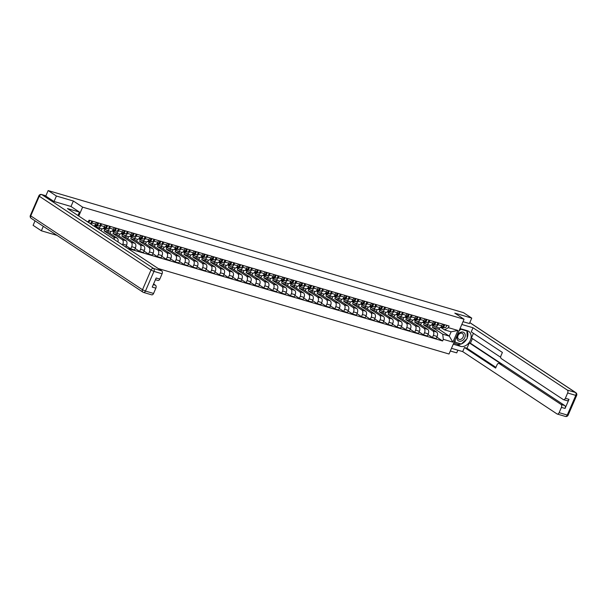 <?xml version="1.0" encoding="UTF-8"?>
<svg xmlns="http://www.w3.org/2000/svg" width="607" height="607" viewBox="0 0 607 607"><rect width="100%" height="100%" fill="white"/><g stroke="black" fill="none" stroke-linecap="round" stroke-linejoin="round"><path stroke-width="0.91" d="M450.326 350.998L456.714 352.872L457.875 350.186M158.207 268.537L449.021 354.01L464.067 319.252L82.62 207.139L73.364 201.016L56.413 196.031L48.143 190.568L463.49 312.651L471.753 318.114L454.802 313.129L464.067 319.252M43.302 226.312L41.367 230.789L57.05 235.402M41.367 230.789L33.104 225.326L35.039 220.849M469.393 323.569L471.753 318.114M56.413 196.031L54.046 201.486M45.76 196.076L48.143 190.568M93.948 226.062A3.521 2.231 -73.6 0 0 95.701 224.066L91.945 222.959A3.521 2.231 106.4 0 1 91.156 224.218M91.945 222.959L92.681 221.259M95.701 224.066L96.437 222.359M101.551 223.869L100.815 225.569A3.521 2.231 106.4 0 1 97.917 227.686A3.521 2.231 106.4 0 1 97.522 227.504L94.912 225.774M97.917 227.686L101.665 228.786A3.521 2.231 -73.6 0 0 104.571 226.669L105.307 224.969M95.959 226.707L95.724 227.238M110.428 226.472L109.692 228.179A3.521 2.231 106.4 0 1 106.786 230.296A3.521 2.231 106.4 0 1 106.4 230.114L103.782 228.384M108.441 235.637A3.521 2.231 -73.6 0 0 108.289 235.524L99.024 229.4L99.556 228.171M106.786 230.296L110.542 231.396A3.521 2.231 -73.6 0 0 113.448 229.279L114.184 227.579M104.829 229.317L104.138 230.91L113.403 237.026A3.521 2.231 106.4 0 1 114.374 239.568M119.298 229.082L118.562 230.781A3.521 2.231 106.4 0 1 115.656 232.898A3.521 2.231 106.4 0 1 115.269 232.716L112.659 230.994M101.141 230.804L101.991 228.847M117.925 241.912A3.521 2.231 -73.6 0 0 117.159 238.134L107.894 232.011L108.433 230.774M115.656 232.898L119.412 234.006A3.521 2.231 -73.6 0 0 122.318 231.889L123.054 230.19M113.706 231.927L113.016 233.513L122.28 239.636A3.521 2.231 106.4 0 1 122.804 244.097L122.455 244.902M128.176 231.692L127.44 233.392A3.521 2.231 106.4 0 1 124.534 235.508A3.521 2.231 106.4 0 1 124.147 235.326L121.529 233.596M110.011 233.414L110.861 231.449M125.748 247.079L126.56 245.198A3.521 2.231 -73.6 0 0 126.028 240.744L116.772 234.621L117.303 233.384M124.534 235.508L128.289 236.616A3.521 2.231 -73.6 0 0 131.195 234.499L131.931 232.792M122.576 234.53L121.886 236.123L131.15 242.246A3.521 2.231 106.4 0 1 131.681 246.708L130.763 248.824L134.511 249.932L135.429 247.808A3.521 2.231 -73.6 0 0 134.906 243.346L125.641 237.223L126.173 235.994M137.045 234.302L136.309 236.002A3.521 2.231 106.4 0 1 133.403 238.119A3.521 2.231 106.4 0 1 133.016 237.936L130.399 236.206M118.889 236.017L119.738 234.059M126.271 245.858L130.763 248.824M133.403 238.119L137.159 239.219A3.521 2.231 -73.6 0 0 140.065 237.102L140.801 235.402M131.453 237.14L130.763 238.733L140.027 244.856A3.521 2.231 106.4 0 1 140.551 249.318L139.633 251.435L143.389 252.535L144.307 250.418A3.521 2.231 -73.6 0 0 143.776 245.956L134.519 239.833L135.05 238.604M145.923 236.905L145.187 238.612A3.521 2.231 106.4 0 1 142.281 240.729A3.521 2.231 106.4 0 1 141.886 240.547L139.276 238.817M127.758 238.627L128.608 236.669M135.149 248.468L139.633 251.435M142.281 240.729L146.037 241.829A3.521 2.231 -73.6 0 0 148.935 239.712L149.671 238.012M140.323 239.75L139.633 241.343L148.897 247.459A3.521 2.231 106.4 0 1 149.428 251.92L148.51 254.045L152.258 255.145L153.176 253.028A3.521 2.231 -73.6 0 0 152.653 248.567L143.389 242.443L143.92 241.207M154.793 239.515L154.057 241.214A3.521 2.231 106.4 0 1 151.151 243.331A3.521 2.231 106.4 0 1 150.764 243.149L148.146 241.427M136.636 241.237L137.486 239.279M144.018 251.078L148.51 254.045M151.151 243.331L154.906 244.439A3.521 2.231 -73.6 0 0 157.812 242.322L158.548 240.622M149.201 242.36L148.51 243.946L157.774 250.069A3.521 2.231 106.4 0 1 158.298 254.53L157.38 256.647L161.136 257.755L162.054 255.63A3.521 2.231 -73.6 0 0 161.523 251.177L152.266 245.053L152.797 243.817M163.67 242.125L162.934 243.824A3.521 2.231 106.4 0 1 160.028 245.941A3.521 2.231 106.4 0 1 159.633 245.759L157.023 244.029M145.505 243.847L146.355 241.882M152.896 253.688L157.38 256.647M160.028 245.941L163.784 247.049A3.521 2.231 -73.6 0 0 166.682 244.925L167.418 243.225M158.07 244.962L157.38 246.556L166.644 252.679A3.521 2.231 106.4 0 1 167.175 257.14L166.257 259.257L170.006 260.365L170.924 258.241A3.521 2.231 -73.6 0 0 170.4 253.779L161.136 247.656L161.667 246.427M172.54 244.735L171.804 246.434A3.521 2.231 106.4 0 1 168.898 248.551A3.521 2.231 106.4 0 1 168.511 248.369L165.893 246.639M154.383 246.45L155.233 244.492M161.766 256.291L166.257 259.257M168.898 248.551L172.654 249.652A3.521 2.231 -73.6 0 0 175.56 247.535L176.296 245.835M166.94 247.573L166.257 249.166L175.522 255.289A3.521 2.231 106.4 0 1 176.045 259.743L175.127 261.867L178.883 262.968L179.801 260.851A3.521 2.231 -73.6 0 0 179.27 256.389L170.006 250.266L170.544 249.029M181.417 247.337L180.681 249.045A3.521 2.231 106.4 0 1 177.775 251.161A3.521 2.231 106.4 0 1 177.381 250.979L174.77 249.249M163.253 249.06L164.102 247.102M170.643 258.901L175.127 261.867M177.775 251.161L181.531 252.262A3.521 2.231 -73.6 0 0 184.429 250.145L185.165 248.445M175.818 250.183L175.127 251.768L184.391 257.892A3.521 2.231 106.4 0 1 184.915 262.353L184.004 264.477L187.753 265.578L188.671 263.461A3.521 2.231 -73.6 0 0 188.147 258.999L178.883 252.876L179.414 251.639M190.287 249.947L189.551 251.647A3.521 2.231 106.4 0 1 186.645 253.764A3.521 2.231 106.4 0 1 186.258 253.582L183.64 251.859M172.13 251.67L172.98 249.712M179.513 261.511L184.004 264.477M186.645 253.764L190.401 254.872A3.521 2.231 -73.6 0 0 193.307 252.755L194.043 251.048M184.687 252.785L184.004 254.379L193.269 260.502A3.521 2.231 106.4 0 1 193.792 264.963L192.874 267.08L196.63 268.188L197.548 266.063A3.521 2.231 -73.6 0 0 197.017 261.609L187.753 255.486L188.291 254.25M199.164 252.558L198.428 254.257A3.521 2.231 106.4 0 1 195.522 256.374A3.521 2.231 106.4 0 1 195.128 256.192L192.518 254.462M181 254.28L181.85 252.315M188.39 264.121L192.874 267.08M195.522 256.374L199.278 257.474A3.521 2.231 -73.6 0 0 202.177 255.357L202.913 253.658M193.565 255.395L192.874 256.989L202.139 263.112A3.521 2.231 106.4 0 1 202.662 267.573L201.752 269.69L205.5 270.798L206.418 268.673A3.521 2.231 -73.6 0 0 205.894 264.212L196.63 258.089L197.161 256.86M208.034 255.168L207.298 256.867A3.521 2.231 106.4 0 1 204.392 258.984A3.521 2.231 106.4 0 1 204.005 258.802L201.387 257.072M189.877 256.882L190.719 254.925M197.26 266.723L201.752 269.69M204.392 258.984L208.148 260.084A3.521 2.231 -73.6 0 0 211.054 257.967L211.79 256.268M202.435 258.005L201.752 259.599L211.008 265.722A3.521 2.231 106.4 0 1 211.54 270.176L210.621 272.3L214.377 273.4L215.295 271.283A3.521 2.231 -73.6 0 0 214.764 266.822L205.5 260.699L206.039 259.462M216.911 257.77L216.175 259.47A3.521 2.231 106.4 0 1 213.269 261.594A3.521 2.231 106.4 0 1 212.875 261.405L210.265 259.682M198.747 259.493L199.597 257.535M206.137 269.333L210.621 272.3M213.269 261.594L217.025 262.694A3.521 2.231 -73.6 0 0 219.924 260.578L220.66 258.878M211.312 260.615L210.621 262.201L219.886 268.324A3.521 2.231 106.4 0 1 220.409 272.786L219.491 274.91L223.247 276.01L224.165 273.894A3.521 2.231 -73.6 0 0 223.642 269.432L214.377 263.309L214.908 262.072M225.781 260.38L225.045 262.08A3.521 2.231 106.4 0 1 222.139 264.197A3.521 2.231 106.4 0 1 221.752 264.015L219.135 262.292M207.624 262.103L208.467 260.145M215.007 271.944L219.491 274.91M222.139 264.197L225.895 265.305A3.521 2.231 -73.6 0 0 228.801 263.188L229.537 261.48M220.182 263.218L219.499 264.811L228.756 270.934A3.521 2.231 106.4 0 1 229.287 275.396L228.369 277.513L232.124 278.621L233.042 276.496A3.521 2.231 -73.6 0 0 232.511 272.035L223.247 265.919L223.786 264.682M234.651 262.99L233.915 264.69A3.521 2.231 106.4 0 1 231.017 266.807A3.521 2.231 106.4 0 1 230.622 266.625L228.012 264.895M216.494 264.705L217.344 262.748M223.884 274.554L228.369 277.513M231.017 266.807L234.765 267.907A3.521 2.231 -73.6 0 0 237.671 265.79L238.407 264.091M229.059 265.828L228.369 267.421L237.633 273.545A3.521 2.231 106.4 0 1 238.156 278.006L237.238 280.123L240.994 281.231L241.912 279.106A3.521 2.231 -73.6 0 0 241.389 274.645L232.124 268.522L232.656 267.292M243.528 265.593L242.792 267.3A3.521 2.231 106.4 0 1 239.886 269.417A3.521 2.231 106.4 0 1 239.499 269.235L236.882 267.505M225.372 267.315L226.214 265.358M232.754 277.156L237.238 280.123M239.886 269.417L243.642 270.517A3.521 2.231 -73.6 0 0 246.548 268.4L247.284 266.701M237.929 268.438L237.246 270.032L246.503 276.155A3.521 2.231 106.4 0 1 247.034 280.609L246.116 282.733L249.872 283.833L250.79 281.716A3.521 2.231 -73.6 0 0 250.259 277.255L240.994 271.132L241.533 269.895M252.398 268.203L251.662 269.903A3.521 2.231 106.4 0 1 248.764 272.019A3.521 2.231 106.4 0 1 248.369 271.837L245.759 270.115M234.241 269.925L235.091 267.968M241.632 279.766L246.116 282.733M248.764 272.019L252.512 273.127A3.521 2.231 -73.6 0 0 255.418 271.01L256.154 269.311M246.806 271.048L246.116 272.634L255.38 278.757A3.521 2.231 106.4 0 1 255.904 283.219L254.986 285.343L258.741 286.443L259.659 284.326A3.521 2.231 -73.6 0 0 259.136 279.865L249.872 273.742L250.403 272.505M261.276 270.813L260.54 272.513A3.521 2.231 106.4 0 1 257.634 274.63A3.521 2.231 106.4 0 1 257.247 274.447L254.629 272.725M243.119 272.535L243.961 270.57M250.501 282.376L254.986 285.343M257.634 274.63L261.389 275.737A3.521 2.231 -73.6 0 0 264.295 273.62L265.031 271.913M255.676 273.651L254.986 275.244L264.25 281.367A3.521 2.231 106.4 0 1 264.781 285.829L263.863 287.946L267.619 289.053L268.537 286.929A3.521 2.231 -73.6 0 0 268.006 282.467L258.741 276.352L259.28 275.115M270.145 273.423L269.409 275.123A3.521 2.231 106.4 0 1 266.511 277.24A3.521 2.231 106.4 0 1 266.116 277.058L263.506 275.328M251.988 275.138L252.838 273.18M259.371 284.979L263.863 287.946M266.511 277.24L270.259 278.34A3.521 2.231 -73.6 0 0 273.165 276.223L273.901 274.523M264.553 276.261L263.863 277.854L273.127 283.977A3.521 2.231 106.4 0 1 273.651 288.439L272.733 290.556L276.488 291.656L277.407 289.539A3.521 2.231 -73.6 0 0 276.883 285.078L267.619 278.954L268.15 277.725M279.023 276.026L278.287 277.733A3.521 2.231 106.4 0 1 275.381 279.85A3.521 2.231 106.4 0 1 274.994 279.668L272.376 277.938M260.866 277.748L261.708 275.79M268.248 287.589L272.733 290.556M275.381 279.85L279.137 280.95A3.521 2.231 -73.6 0 0 282.043 278.833L282.779 277.133M273.423 278.871L272.733 280.464L281.997 286.58A3.521 2.231 106.4 0 1 282.528 291.041L281.61 293.166L285.366 294.266L286.284 292.149A3.521 2.231 -73.6 0 0 285.753 287.688L276.488 281.565L277.027 280.328M287.893 278.636L287.157 280.335A3.521 2.231 106.4 0 1 284.258 282.452A3.521 2.231 106.4 0 1 283.864 282.27L281.253 280.548M269.736 280.358L270.585 278.401M277.118 290.199L281.61 293.166M284.258 282.452L288.006 283.56A3.521 2.231 -73.6 0 0 290.912 281.443L291.648 279.744M282.301 281.481L281.61 283.067L290.874 289.19A3.521 2.231 106.4 0 1 291.398 293.651L290.48 295.776L294.236 296.876L295.154 294.759A3.521 2.231 -73.6 0 0 294.63 290.298L285.366 284.175L285.897 282.938M296.77 281.246L296.034 282.945A3.521 2.231 106.4 0 1 293.128 285.062A3.521 2.231 106.4 0 1 292.741 284.88L290.123 283.15M278.613 282.968L279.455 281.003M285.996 292.809L290.48 295.776M293.128 285.062L296.884 286.17A3.521 2.231 -73.6 0 0 299.79 284.053L300.526 282.346M291.17 284.084L290.48 285.677L299.744 291.8A3.521 2.231 106.4 0 1 300.275 296.262L299.357 298.378L303.113 299.486L304.024 297.362A3.521 2.231 -73.6 0 0 303.5 292.9L294.236 286.785L294.774 285.548M305.64 283.856L304.904 285.556A3.521 2.231 106.4 0 1 301.998 287.672A3.521 2.231 106.4 0 1 301.611 287.49L299.001 285.76M287.483 285.571L288.333 283.613M294.865 295.412L299.357 298.378M301.998 287.672L305.753 288.773A3.521 2.231 -73.6 0 0 308.66 286.656L309.395 284.956M300.048 286.694L299.357 288.287L308.622 294.41A3.521 2.231 106.4 0 1 309.145 298.872L308.227 300.989L311.983 302.089L312.901 299.972A3.521 2.231 -73.6 0 0 312.37 295.51L303.113 289.387L303.644 288.158M314.517 286.458L313.781 288.166A3.521 2.231 106.4 0 1 310.875 290.283A3.521 2.231 106.4 0 1 310.488 290.1L307.87 288.371M296.353 288.181L297.202 286.223M303.743 298.022L308.227 300.989M310.875 290.283L314.631 291.383A3.521 2.231 -73.6 0 0 317.537 289.266L318.273 287.566M308.917 289.304L308.227 290.897L317.491 297.013A3.521 2.231 106.4 0 1 318.022 301.474L317.104 303.599L320.853 304.699L321.771 302.582A3.521 2.231 -73.6 0 0 321.247 298.12L311.983 291.997L312.522 290.761M323.387 289.069L322.651 290.768A3.521 2.231 106.4 0 1 319.745 292.885A3.521 2.231 106.4 0 1 319.358 292.703L316.74 290.981M305.23 290.791L306.08 288.833M312.613 300.632L317.104 303.599M319.745 292.885L323.501 293.993A3.521 2.231 -73.6 0 0 326.407 291.876L327.143 290.176M317.795 291.914L317.104 293.5L326.369 299.623A3.521 2.231 106.4 0 1 326.892 304.084L325.974 306.201L329.73 307.309L330.648 305.184A3.521 2.231 -73.6 0 0 330.117 300.731L320.86 294.607L321.391 293.371M332.264 291.679L331.528 293.378A3.521 2.231 106.4 0 1 328.622 295.495A3.521 2.231 106.4 0 1 328.228 295.313L325.618 293.583M314.1 293.401L314.95 291.436M321.49 303.242L325.974 306.201M328.622 295.495L332.378 296.603A3.521 2.231 -73.6 0 0 335.276 294.478L336.02 292.779M326.665 294.516L325.974 296.11L335.239 302.233A3.521 2.231 106.4 0 1 335.77 306.694L334.852 308.811L338.6 309.919L339.518 307.795A3.521 2.231 -73.6 0 0 338.994 303.333L329.73 297.21L330.261 295.981M341.134 294.289L340.398 295.988A3.521 2.231 106.4 0 1 337.492 298.105A3.521 2.231 106.4 0 1 337.105 297.923L334.487 296.193M322.977 296.004L323.827 294.046M330.36 305.845L334.852 308.811M337.492 298.105L341.248 299.205A3.521 2.231 -73.6 0 0 344.154 297.089L344.89 295.389M335.542 297.127L334.852 298.72L344.116 304.843A3.521 2.231 106.4 0 1 344.639 309.304L343.721 311.421L347.477 312.522L348.395 310.405A3.521 2.231 -73.6 0 0 347.864 305.943L338.607 299.82L339.138 298.591M350.011 296.891L349.275 298.598A3.521 2.231 106.4 0 1 346.369 300.715A3.521 2.231 106.4 0 1 345.975 300.533L343.365 298.803M331.847 298.614L332.697 296.656M339.237 308.455L343.721 311.421M346.369 300.715L350.125 301.816A3.521 2.231 -73.6 0 0 353.024 299.699L353.76 297.999M344.412 299.737L343.721 301.33L352.986 307.445A3.521 2.231 106.4 0 1 353.517 311.907L352.599 314.031L356.347 315.132L357.265 313.015A3.521 2.231 -73.6 0 0 356.741 308.553L347.477 302.43L348.008 301.193M358.881 299.501L358.145 301.201A3.521 2.231 106.4 0 1 355.239 303.318A3.521 2.231 106.4 0 1 354.852 303.136L352.235 301.413M340.724 301.224L341.574 299.266M348.107 311.065L352.599 314.031M355.239 303.318L358.995 304.426A3.521 2.231 -73.6 0 0 361.901 302.309L362.637 300.609M353.282 302.339L352.599 303.932L361.863 310.056A3.521 2.231 106.4 0 1 362.387 314.517L361.469 316.634L365.224 317.742L366.142 315.617A3.521 2.231 -73.6 0 0 365.611 311.163L356.347 305.04L356.886 303.803M367.759 302.111L367.023 303.811A3.521 2.231 106.4 0 1 364.117 305.928A3.521 2.231 106.4 0 1 363.722 305.746L361.112 304.016M349.594 303.834L350.444 301.869M356.984 313.675L361.469 316.634M364.117 305.928L367.872 307.028A3.521 2.231 -73.6 0 0 370.771 304.911L371.507 303.212M362.159 304.949L361.469 306.543L370.733 312.666A3.521 2.231 106.4 0 1 371.264 317.127L370.346 319.244L374.094 320.352L375.012 318.227A3.521 2.231 -73.6 0 0 374.489 313.766L365.224 307.643L365.755 306.414M376.628 304.722L375.892 306.421A3.521 2.231 106.4 0 1 372.986 308.538A3.521 2.231 106.4 0 1 372.599 308.356L369.982 306.626M358.471 306.436L359.321 304.479M365.854 316.277L370.346 319.244M372.986 308.538L376.742 309.638A3.521 2.231 -73.6 0 0 379.648 307.521L380.384 305.822M371.029 307.559L370.346 309.153L379.61 315.276A3.521 2.231 106.4 0 1 380.134 319.73L379.216 321.854L382.971 322.954L383.89 320.837A3.521 2.231 -73.6 0 0 383.358 316.376L374.094 310.253L374.633 309.016M385.506 307.324L384.77 309.024A3.521 2.231 106.4 0 1 381.864 311.148A3.521 2.231 106.4 0 1 381.469 310.966L378.859 309.236M367.341 309.046L368.191 307.089M374.731 318.887L379.216 321.854M381.864 311.148L385.62 312.248A3.521 2.231 -73.6 0 0 388.518 310.131L389.254 308.432M379.906 310.169L379.216 311.755L388.48 317.878A3.521 2.231 106.4 0 1 389.004 322.34L388.093 324.464L391.841 325.564L392.759 323.448A3.521 2.231 -73.6 0 0 392.236 318.986L382.971 312.863L383.503 311.626M394.375 309.934L393.639 311.634A3.521 2.231 106.4 0 1 390.733 313.751A3.521 2.231 106.4 0 1 390.347 313.569L387.729 311.846M376.219 311.657L377.068 309.699M383.601 321.498L388.093 324.464M390.733 313.751L394.489 314.858A3.521 2.231 -73.6 0 0 397.395 312.742L398.131 311.034M388.776 312.772L388.093 314.365L397.35 320.488A3.521 2.231 106.4 0 1 397.881 324.95L396.963 327.067L400.719 328.175L401.637 326.05A3.521 2.231 -73.6 0 0 401.106 321.589L391.841 315.473L392.38 314.236M403.253 312.544L402.517 314.244A3.521 2.231 106.4 0 1 399.611 316.361A3.521 2.231 106.4 0 1 399.216 316.179L396.606 314.449M385.088 314.267L385.938 312.302M392.479 324.108L396.963 327.067M399.611 316.361L403.367 317.461A3.521 2.231 -73.6 0 0 406.265 315.344L407.001 313.644M397.653 315.382L396.963 316.975L406.227 323.099A3.521 2.231 106.4 0 1 406.751 327.56L405.833 329.677L409.588 330.785L410.507 328.66A3.521 2.231 -73.6 0 0 409.983 324.199L400.719 318.076L401.25 316.846M412.123 315.154L411.387 316.854A3.521 2.231 106.4 0 1 408.481 318.971A3.521 2.231 106.4 0 1 408.094 318.789L405.476 317.059M393.966 316.869L394.808 314.912M401.348 326.71L405.833 329.677M408.481 318.971L412.236 320.071A3.521 2.231 -73.6 0 0 415.142 317.954L415.878 316.255M406.523 317.992L405.84 319.586L415.097 325.709A3.521 2.231 106.4 0 1 415.628 330.162L414.71 332.287L418.466 333.387L419.384 331.27A3.521 2.231 -73.6 0 0 418.853 326.809L409.588 320.686L410.127 319.449M420.992 317.757L420.256 319.457A3.521 2.231 106.4 0 1 417.358 321.573A3.521 2.231 106.4 0 1 416.963 321.391L414.353 319.669M402.836 319.479L403.685 317.522M410.226 329.32L414.71 332.287M417.358 321.573L421.106 322.681A3.521 2.231 -73.6 0 0 424.012 320.564L424.748 318.865M415.4 320.602L414.71 322.188L423.974 328.311A3.521 2.231 106.4 0 1 424.498 332.773L423.58 334.897L427.336 335.997L428.254 333.88A3.521 2.231 -73.6 0 0 427.73 329.419L418.466 323.296L418.997 322.059M429.87 320.367L429.134 322.067A3.521 2.231 106.4 0 1 426.228 324.184A3.521 2.231 106.4 0 1 425.841 324.001L423.223 322.279M411.713 322.089L412.555 320.132M419.096 331.93L423.58 334.897M426.228 324.184L429.984 325.291A3.521 2.231 -73.6 0 0 432.89 323.174L433.626 321.467M424.27 323.205L423.587 324.798L432.844 330.921A3.521 2.231 106.4 0 1 433.375 335.383L432.457 337.5L436.213 338.607L437.131 336.483A3.521 2.231 -73.6 0 0 436.6 332.021L427.336 325.906L427.874 324.669M438.74 322.977L438.004 324.677A3.521 2.231 106.4 0 1 435.105 326.794A3.521 2.231 106.4 0 1 434.711 326.612L432.101 324.882M420.583 324.692L421.433 322.734M427.973 334.54L432.457 337.5M435.105 326.794L438.853 327.894A3.521 2.231 -73.6 0 0 441.759 325.777L442.495 324.077M423.587 324.798L427.336 325.906M414.71 322.188L418.466 323.296M405.84 319.586L409.588 320.686M396.963 316.975L400.719 318.076M388.093 314.365L391.841 315.473M379.216 311.755L382.971 312.863M370.346 309.153L374.094 310.253M361.469 306.543L365.224 307.643M352.599 303.932L356.347 305.04M343.721 301.33L347.477 302.43M334.852 298.72L338.607 299.82M325.974 296.11L329.73 297.21M317.104 293.5L320.86 294.607M308.227 290.897L311.983 291.997M299.357 288.287L303.113 289.387M290.48 285.677L294.236 286.785M281.61 283.067L285.366 284.175M272.733 280.464L276.488 281.565M263.863 277.854L267.619 278.954M254.986 275.244L258.741 276.352M246.116 272.634L249.872 273.742M237.246 270.032L240.994 271.132M228.369 267.421L232.124 268.522M219.499 264.811L223.247 265.919M210.621 262.201L214.377 263.309M201.752 259.599L205.5 260.699M192.874 256.989L196.63 258.089M184.004 254.379L187.753 255.486M175.127 251.768L178.883 252.876M166.257 249.166L170.006 250.266M157.38 246.556L161.136 247.656M148.51 243.946L152.266 245.053M139.633 241.343L143.389 242.443M130.763 238.733L134.519 239.833M121.886 236.123L125.641 237.223M113.016 233.513L116.772 234.621M104.138 230.91L107.894 232.011M86.884 221.396L88.326 221.821L87.901 222.071M433.148 325.815L432.457 327.408L438.998 329.328L449.256 336.111L451.122 331.801L444.582 329.882L448.376 327.651L449.089 326.012L89.032 220.189L88.326 221.821M448.376 327.651L457.936 330.458L452.883 342.136L443.322 339.328L442.715 334.191L449.256 336.111L452.883 342.136M127.781 248.422L442.617 340.959L443.322 339.328M78.773 216.031L82.62 207.139M70.989 206.486L73.364 201.016M438.998 329.328L439.612 327.917M432.457 327.408L442.715 334.191M444.582 329.882L440.97 327.492M436.843 337.143L442.617 340.959M429.46 327.302L430.302 325.344M451.122 331.801L457.936 330.458M88.349 221.76A0.918 0.584 -73.6 0 0 88.895 220.493M89.882 223.376L89.988 223.384A1.912 1.214 -73.6 0 0 91.627 220.948M88.622 222.549A1.912 1.214 -73.6 0 0 89.578 220.349M96.968 224.415L96.999 224.415A0.918 0.584 -73.6 0 0 97.537 222.686M94.942 225.288L96.809 225.387A1.912 1.214 -73.6 0 0 98.455 222.959M94.457 225.751L98.858 225.986A1.912 1.214 -73.6 0 0 100.504 223.558M95.124 225.06L95.845 225.106A1.912 1.214 -73.6 0 0 97.484 222.67M105.846 227.026L105.876 227.026A0.918 0.584 -73.6 0 0 106.407 225.296M103.82 227.891L105.686 227.997A1.912 1.214 -73.6 0 0 107.325 225.561M103.334 228.361L107.735 228.596A1.912 1.214 -73.6 0 0 109.374 226.168M94.738 225.766A4.598 2.906 -73.6 0 0 95.914 226.692A4.598 2.906 -73.6 0 0 96.338 226.768L96.414 226.768M103.994 227.671L104.715 227.708A1.912 1.214 -73.6 0 0 106.362 225.28M44.41 195.378A2.299 1.457 106.4 0 1 44.69 195.416A2.299 1.457 106.4 0 1 44.948 195.537L53.879 201.441L70.943 206.456L79.456 212.086L77.977 215.508M79.456 212.086L67.453 208.558L161.75 270.874A2.299 1.457 106.4 0 1 162.092 273.78L159.808 279.068A2.299 1.457 106.4 0 1 157.911 280.449L155.422 279.713M153.305 284.607L155.521 285.26A2.299 1.457 106.4 0 1 155.862 288.173L153.579 293.454A2.299 1.457 106.4 0 1 151.689 294.835L143.548 292.445A2.299 1.457 -73.6 0 0 145.445 291.064L153.579 293.454M159.808 279.068L156.166 277.998L152.228 287.103L155.862 288.173M155.521 285.26L153.579 283.977M460.038 328.569L467.314 330.709A8.619 6.548 123.5 0 1 468.68 331.339A8.619 6.548 123.5 0 1 469.901 341.293A8.619 6.548 123.5 0 1 460.546 346.347L453.27 344.207M451.494 348.312L462.693 351.605L464.469 347.5L495.623 368.092L497.042 364.822A2.299 1.457 -73.6 0 1 498.931 363.441A2.299 1.457 -73.6 0 1 499.189 363.563L561.08 404.467L564.722 405.537A2.299 1.457 106.4 0 1 565.064 408.443L569.009 399.338A2.299 1.457 106.4 0 1 567.113 400.719L563.471 399.649A2.299 1.457 -73.6 0 0 565.367 398.268L567.651 392.987A2.299 1.457 -73.6 0 0 567.31 390.073L575.444 392.471L469.795 322.643M472.421 338.607L470.425 343.221L469.294 342.887L466.973 348.236L464.469 347.5M473.437 333.311L471.427 337.947L500.692 357.295M563.471 399.649A2.299 1.457 -73.6 0 1 563.22 399.527L501.321 358.623A2.299 1.457 -73.6 0 1 500.98 355.717L502.399 352.447L471.237 331.862L473.012 327.757L567.31 390.073M461.813 324.464L473.012 327.757M462.693 351.605L556.991 413.921A2.299 1.457 -73.6 0 0 557.249 414.042A2.299 1.457 -73.6 0 0 559.138 412.661L561.429 407.373A2.299 1.457 -73.6 0 0 561.08 404.467M469.416 323.523L463.012 321.695M469.294 342.887L501.693 364.299L499.189 363.563M470.425 343.221L564.722 405.537M466.973 348.236L495.934 367.379M501.162 364.139A2.299 1.457 106.4 0 1 501.435 364.177A2.299 1.457 106.4 0 1 501.693 364.299M453.725 343.137L457.268 344.177A8.619 6.548 123.5 0 0 461.168 343.987M461.51 343.858A8.619 6.548 123.5 0 0 466.753 338.873M467.185 337.902A8.619 6.548 123.5 0 0 466.798 330.557M454.211 342.029L460.979 343.934M466.73 330.891L460.015 328.615M457.367 335.55A4.977 3.786 123.5 0 0 459.112 341.149A4.977 3.786 123.5 0 0 464.765 337.72A4.977 3.786 123.5 0 0 463.02 332.112A4.977 3.786 123.5 0 0 457.367 335.55M458.042 335.565A3.407 2.587 123.5 0 0 458.695 339.154A3.407 2.587 123.5 0 0 463.103 337.052A3.407 2.587 123.5 0 0 462.451 333.463A3.407 2.587 123.5 0 0 458.042 335.565M465.895 330.337L466.95 331.035L467.208 338.44L461.32 344.032L455.182 342.234L455.106 339.966M454.355 341.688L455.182 342.234M459.006 330.944L460.804 329.229L466.95 331.035M459.985 328.683L460.804 329.229M114.715 229.628L114.746 229.628A0.918 0.584 -73.6 0 0 115.284 227.906M112.69 230.501L114.556 230.599A1.912 1.214 -73.6 0 0 116.203 228.171M112.204 230.963L116.605 231.206A1.912 1.214 -73.6 0 0 118.251 228.771M103.607 228.376A4.598 2.906 -73.6 0 0 104.783 229.302A4.598 2.906 -73.6 0 0 105.208 229.378L105.292 229.378M112.872 230.281L113.592 230.319A1.912 1.214 -73.6 0 0 115.231 227.891M123.593 232.238L123.623 232.238A0.918 0.584 -73.6 0 0 124.154 230.508M121.567 233.111L123.433 233.209A1.912 1.214 -73.6 0 0 125.072 230.781M121.081 233.574L125.482 233.816A1.912 1.214 -73.6 0 0 127.121 231.381M112.485 230.979A4.598 2.906 -73.6 0 0 113.661 231.912A4.598 2.906 -73.6 0 0 114.086 231.98L114.162 231.988M121.741 232.891L122.462 232.929A1.912 1.214 -73.6 0 0 124.109 230.493M132.493 234.848L132.463 234.848A0.918 0.584 -73.6 0 0 133.032 233.118M130.437 235.721L132.303 235.82A1.912 1.214 -73.6 0 0 133.95 233.392M129.951 236.184L134.352 236.419A1.912 1.214 -73.6 0 0 135.998 233.991M121.354 233.589A4.598 2.906 -73.6 0 0 122.531 234.522A4.598 2.906 -73.6 0 0 122.955 234.59L123.039 234.598M130.619 235.493L131.34 235.531A1.912 1.214 -73.6 0 0 132.979 233.103M141.37 237.458L141.34 237.451A0.918 0.584 -73.6 0 0 141.901 235.728M139.314 238.323L141.181 238.43A1.912 1.214 -73.6 0 0 142.82 235.994M138.828 238.794L143.229 239.029A1.912 1.214 -73.6 0 0 144.868 236.601M130.224 236.199A4.598 2.906 -73.6 0 0 131.408 237.125A4.598 2.906 -73.6 0 0 131.833 237.2L131.909 237.2M139.489 238.103L140.209 238.141A1.912 1.214 -73.6 0 0 141.856 235.713M150.21 240.061L150.24 240.061A0.918 0.584 -73.6 0 0 150.779 238.331M148.184 240.933L150.05 241.032A1.912 1.214 -73.6 0 0 151.697 238.604M147.698 241.396L152.099 241.639A1.912 1.214 -73.6 0 0 153.746 239.204M139.102 238.809A4.598 2.906 -73.6 0 0 140.278 239.735A4.598 2.906 -73.6 0 0 140.703 239.811L140.786 239.811M148.366 240.713L149.087 240.751A1.912 1.214 -73.6 0 0 150.726 238.323M159.087 242.671L159.11 242.671A0.918 0.584 -73.6 0 0 159.649 240.941M157.054 243.544L158.928 243.642A1.912 1.214 -73.6 0 0 160.567 241.214M156.576 244.006L160.976 244.242A1.912 1.214 -73.6 0 0 162.615 241.814M147.971 241.411A4.598 2.906 -73.6 0 0 149.147 242.345A4.598 2.906 -73.6 0 0 149.58 242.413L149.656 242.421M157.236 243.324L157.957 243.361A1.912 1.214 -73.6 0 0 159.603 240.926M167.957 245.281L167.987 245.281A0.918 0.584 -73.6 0 0 168.526 243.551M165.931 246.154L167.798 246.252A1.912 1.214 -73.6 0 0 169.444 243.817M165.445 246.617L169.846 246.852A1.912 1.214 -73.6 0 0 171.485 244.424M156.849 244.022A4.598 2.906 -73.6 0 0 158.025 244.947A4.598 2.906 -73.6 0 0 158.45 245.023L158.526 245.031M166.113 245.926L166.834 245.964A1.912 1.214 -73.6 0 0 168.473 243.536M176.827 247.884L176.857 247.891A0.918 0.584 -73.6 0 0 177.396 246.161M174.801 248.756L176.675 248.862A1.912 1.214 -73.6 0 0 178.314 246.427M174.315 249.227L178.724 249.462A1.912 1.214 -73.6 0 0 180.362 247.034M165.719 246.632A4.598 2.906 -73.6 0 0 166.895 247.557A4.598 2.906 -73.6 0 0 167.327 247.633L167.403 247.633M174.983 248.536L175.704 248.574A1.912 1.214 -73.6 0 0 177.35 246.146M185.704 250.494L185.734 250.494A0.918 0.584 -73.6 0 0 186.273 248.764M183.678 251.366L185.545 251.465A1.912 1.214 -73.6 0 0 187.191 249.037M183.193 251.829L187.593 252.072A1.912 1.214 -73.6 0 0 189.232 249.636M174.596 249.242A4.598 2.906 -73.6 0 0 175.772 250.167A4.598 2.906 -73.6 0 0 176.197 250.243L176.273 250.243M183.86 251.146L184.581 251.184A1.912 1.214 -73.6 0 0 186.22 248.756M194.574 253.104L194.604 253.104A0.918 0.584 -73.6 0 0 195.143 251.374M192.548 253.976L194.422 254.075A1.912 1.214 -73.6 0 0 196.061 251.647M192.062 254.439L196.463 254.674A1.912 1.214 -73.6 0 0 198.11 252.246M183.466 251.844A4.598 2.906 -73.6 0 0 184.642 252.778A4.598 2.906 -73.6 0 0 185.074 252.846L185.15 252.853M192.73 253.756L193.451 253.794A1.912 1.214 -73.6 0 0 195.097 251.359M203.451 255.714L203.482 255.714A0.918 0.584 -73.6 0 0 204.02 253.984M201.425 256.586L203.292 256.685A1.912 1.214 -73.6 0 0 204.938 254.25M200.94 257.049L205.341 257.285A1.912 1.214 -73.6 0 0 206.979 254.857M192.343 254.454A4.598 2.906 -73.6 0 0 193.519 255.38A4.598 2.906 -73.6 0 0 193.944 255.456L194.02 255.464M201.6 256.359L202.328 256.397A1.912 1.214 -73.6 0 0 203.967 253.969M212.351 258.324L212.321 258.316A0.918 0.584 -73.6 0 0 212.89 256.594M210.295 259.189L212.169 259.295A1.912 1.214 -73.6 0 0 213.808 256.86M209.81 259.659L214.21 259.895A1.912 1.214 -73.6 0 0 215.857 257.467M201.213 257.065A4.598 2.906 -73.6 0 0 202.389 257.99A4.598 2.906 -73.6 0 0 202.821 258.066L202.897 258.066M210.477 258.969L211.198 259.007A1.912 1.214 -73.6 0 0 212.845 256.579M221.229 260.927L221.198 260.927A0.918 0.584 -73.6 0 0 221.76 259.197M219.173 261.799L221.039 261.898A1.912 1.214 -73.6 0 0 222.678 259.47M218.687 262.262L223.088 262.505A1.912 1.214 -73.6 0 0 224.727 260.069M210.09 259.675A4.598 2.906 -73.6 0 0 211.266 260.6A4.598 2.906 -73.6 0 0 211.691 260.676L211.767 260.676M219.347 261.579L220.075 261.617A1.912 1.214 -73.6 0 0 221.714 259.181M230.068 263.537L230.099 263.537A0.918 0.584 -73.6 0 0 230.637 261.807M228.042 264.409L229.909 264.508A1.912 1.214 -73.6 0 0 231.555 262.08M227.557 264.872L231.957 265.107A1.912 1.214 -73.6 0 0 233.604 262.679M218.96 262.277A4.598 2.906 -73.6 0 0 220.136 263.21A4.598 2.906 -73.6 0 0 220.569 263.279L220.645 263.286M228.224 264.182L228.945 264.227A1.912 1.214 -73.6 0 0 230.584 261.792M238.946 266.147L238.976 266.147A0.918 0.584 -73.6 0 0 239.507 264.417M236.92 267.019L238.786 267.118A1.912 1.214 -73.6 0 0 240.425 264.682M236.434 267.482L240.835 267.717A1.912 1.214 -73.6 0 0 242.474 265.289M227.837 264.887A4.598 2.906 -73.6 0 0 229.014 265.813A4.598 2.906 -73.6 0 0 229.438 265.889L229.514 265.896M237.094 266.792L237.823 266.83A1.912 1.214 -73.6 0 0 239.462 264.402M247.815 268.749L247.846 268.757A0.918 0.584 -73.6 0 0 248.384 267.027M245.789 269.622L247.656 269.728A1.912 1.214 -73.6 0 0 249.302 267.292M245.304 270.092L249.705 270.327A1.912 1.214 -73.6 0 0 251.351 267.892M236.707 267.497A4.598 2.906 -73.6 0 0 237.883 268.423A4.598 2.906 -73.6 0 0 238.316 268.499L238.392 268.499M245.972 269.402L246.692 269.44A1.912 1.214 -73.6 0 0 248.331 267.012M256.693 271.359L256.723 271.359A0.918 0.584 -73.6 0 0 257.254 269.629M254.667 272.232L256.533 272.331A1.912 1.214 -73.6 0 0 258.172 269.903M254.181 272.695L258.582 272.938A1.912 1.214 -73.6 0 0 260.221 270.502M245.585 270.107A4.598 2.906 -73.6 0 0 246.761 271.033A4.598 2.906 -73.6 0 0 247.186 271.101L247.261 271.109M254.841 272.012L255.562 272.05A1.912 1.214 -73.6 0 0 257.209 269.614M265.562 273.969L265.593 273.969A0.918 0.584 -73.6 0 0 266.132 272.24M263.537 274.842L265.403 274.941A1.912 1.214 -73.6 0 0 267.05 272.513M263.051 275.305L267.452 275.54A1.912 1.214 -73.6 0 0 269.098 273.112M254.454 272.71A4.598 2.906 -73.6 0 0 255.63 273.643A4.598 2.906 -73.6 0 0 256.063 273.711L256.139 273.719M263.719 274.614L264.44 274.66A1.912 1.214 -73.6 0 0 266.078 272.224M274.44 276.58L274.47 276.58A0.918 0.584 -73.6 0 0 275.001 274.85M272.414 277.445L274.281 277.551A1.912 1.214 -73.6 0 0 275.919 275.115M271.928 277.915L276.329 278.15A1.912 1.214 -73.6 0 0 277.968 275.722M263.332 275.32A4.598 2.906 -73.6 0 0 264.508 276.246A4.598 2.906 -73.6 0 0 264.933 276.322L265.009 276.322M272.589 277.224L273.309 277.262A1.912 1.214 -73.6 0 0 274.956 274.834M283.31 279.182L283.34 279.19A0.918 0.584 -73.6 0 0 283.879 277.46M281.284 280.055L283.15 280.153A1.912 1.214 -73.6 0 0 284.797 277.725M280.798 280.525L285.199 280.76A1.912 1.214 -73.6 0 0 286.845 278.325M272.202 277.93A4.598 2.906 -73.6 0 0 273.378 278.856A4.598 2.906 -73.6 0 0 273.803 278.932L273.886 278.932M281.466 279.835L282.187 279.873A1.912 1.214 -73.6 0 0 283.826 277.445M292.187 281.792L292.217 281.792A0.918 0.584 -73.6 0 0 292.749 280.062M290.161 282.665L292.028 282.763A1.912 1.214 -73.6 0 0 293.667 280.335M289.676 283.128L294.076 283.37A1.912 1.214 -73.6 0 0 295.715 280.935M281.079 280.533A4.598 2.906 -73.6 0 0 282.255 281.466A4.598 2.906 -73.6 0 0 282.68 281.534L282.756 281.542M290.336 282.445L291.057 282.483A1.912 1.214 -73.6 0 0 292.703 280.047M301.087 284.402L301.057 284.402A0.918 0.584 -73.6 0 0 301.626 282.672M299.031 285.275L300.897 285.373A1.912 1.214 -73.6 0 0 302.544 282.945M298.545 285.738L302.946 285.973A1.912 1.214 -73.6 0 0 304.593 283.545M289.949 283.143A4.598 2.906 -73.6 0 0 291.125 284.076A4.598 2.906 -73.6 0 0 291.55 284.144L291.633 284.152M299.213 285.047L299.934 285.093A1.912 1.214 -73.6 0 0 301.573 282.657M309.965 287.012L309.934 287.012A0.918 0.584 -73.6 0 0 310.496 285.282M307.908 287.877L309.775 287.984A1.912 1.214 -73.6 0 0 311.414 285.548M307.423 288.348L311.823 288.583A1.912 1.214 -73.6 0 0 313.462 286.155M298.826 285.753A4.598 2.906 -73.6 0 0 300.002 286.679A4.598 2.906 -73.6 0 0 300.427 286.754L300.503 286.754M308.083 287.657L308.804 287.695A1.912 1.214 -73.6 0 0 310.45 285.267M318.804 289.615L318.834 289.615A0.918 0.584 -73.6 0 0 319.373 287.885M316.778 290.487L318.645 290.586A1.912 1.214 -73.6 0 0 320.291 288.158M316.293 290.95L320.693 291.193A1.912 1.214 -73.6 0 0 322.34 288.757M307.696 288.363A4.598 2.906 -73.6 0 0 308.872 289.289A4.598 2.906 -73.6 0 0 309.297 289.364L309.38 289.364M316.96 290.267L317.681 290.305A1.912 1.214 -73.6 0 0 319.32 287.877M327.681 292.225L327.712 292.225A0.918 0.584 -73.6 0 0 328.243 290.495M325.656 293.098L327.522 293.196A1.912 1.214 -73.6 0 0 329.161 290.768M325.17 293.56L329.571 293.803A1.912 1.214 -73.6 0 0 331.21 291.368M316.573 290.965A4.598 2.906 -73.6 0 0 317.749 291.899A4.598 2.906 -73.6 0 0 318.174 291.967L318.25 291.975M325.83 292.877L326.551 292.915A1.912 1.214 -73.6 0 0 328.197 290.48M336.551 294.835L336.582 294.835A0.918 0.584 -73.6 0 0 337.12 293.105M334.525 295.708L336.392 295.806A1.912 1.214 -73.6 0 0 338.038 293.378M334.04 296.17L338.44 296.406A1.912 1.214 -73.6 0 0 340.087 293.978M325.443 293.576A4.598 2.906 -73.6 0 0 326.619 294.509A4.598 2.906 -73.6 0 0 327.044 294.577L327.127 294.585M334.707 295.48L335.428 295.518A1.912 1.214 -73.6 0 0 337.067 293.09M345.429 297.438L345.459 297.445A0.918 0.584 -73.6 0 0 345.99 295.715M343.395 298.31L345.269 298.416A1.912 1.214 -73.6 0 0 346.908 295.981M342.917 298.781L347.318 299.016A1.912 1.214 -73.6 0 0 348.957 296.588M334.313 296.186A4.598 2.906 -73.6 0 0 335.496 297.111A4.598 2.906 -73.6 0 0 335.921 297.187L335.997 297.187M343.577 298.09L344.298 298.128A1.912 1.214 -73.6 0 0 345.944 295.7M354.298 300.048L354.329 300.048A0.918 0.584 -73.6 0 0 354.867 298.318M352.272 300.92L354.139 301.019A1.912 1.214 -73.6 0 0 355.785 298.591M351.787 301.383L356.188 301.626A1.912 1.214 -73.6 0 0 357.827 299.19M343.19 298.796A4.598 2.906 -73.6 0 0 344.366 299.721A4.598 2.906 -73.6 0 0 344.791 299.797L344.875 299.797M352.455 300.7L353.175 300.738A1.912 1.214 -73.6 0 0 354.814 298.31M363.168 302.658L363.198 302.658A0.918 0.584 -73.6 0 0 363.737 300.928M361.142 303.53L363.016 303.629A1.912 1.214 -73.6 0 0 364.655 301.201M360.657 303.993L365.065 304.228A1.912 1.214 -73.6 0 0 366.704 301.8M352.06 301.398A4.598 2.906 -73.6 0 0 353.236 302.332A4.598 2.906 -73.6 0 0 353.669 302.4L353.744 302.407M361.324 303.31L362.045 303.348A1.912 1.214 -73.6 0 0 363.692 300.913M372.045 305.268L372.076 305.268A0.918 0.584 -73.6 0 0 372.615 303.538M370.02 306.14L371.886 306.239A1.912 1.214 -73.6 0 0 373.533 303.803M369.534 306.603L373.935 306.839A1.912 1.214 -73.6 0 0 375.574 304.411M360.937 304.008A4.598 2.906 -73.6 0 0 362.113 304.934A4.598 2.906 -73.6 0 0 362.538 305.01L362.614 305.018M370.202 305.913L370.923 305.951A1.912 1.214 -73.6 0 0 372.561 303.523M380.946 307.878L380.915 307.87A0.918 0.584 -73.6 0 0 381.484 306.148M378.889 308.743L380.764 308.849A1.912 1.214 -73.6 0 0 382.402 306.414M378.404 309.213L382.805 309.449A1.912 1.214 -73.6 0 0 384.451 307.021M369.807 306.618A4.598 2.906 -73.6 0 0 370.983 307.544A4.598 2.906 -73.6 0 0 371.416 307.62L371.492 307.62M379.072 308.523L379.792 308.561A1.912 1.214 -73.6 0 0 381.439 306.133M389.823 310.481L389.793 310.481A0.918 0.584 -73.6 0 0 390.362 308.751M387.767 311.353L389.633 311.452A1.912 1.214 -73.6 0 0 391.28 309.024M387.281 311.816L391.682 312.059A1.912 1.214 -73.6 0 0 393.321 309.623M378.685 309.229A4.598 2.906 -73.6 0 0 379.861 310.154A4.598 2.906 -73.6 0 0 380.286 310.23L380.361 310.23M387.949 311.133L388.67 311.171A1.912 1.214 -73.6 0 0 390.309 308.735M398.662 313.091L398.693 313.091A0.918 0.584 -73.6 0 0 399.231 311.361M396.637 313.963L398.511 314.062A1.912 1.214 -73.6 0 0 400.15 311.634M396.151 314.426L400.552 314.661A1.912 1.214 -73.6 0 0 402.198 312.233M387.554 311.831A4.598 2.906 -73.6 0 0 388.73 312.764A4.598 2.906 -73.6 0 0 389.163 312.833L389.239 312.84M396.819 313.736L397.539 313.781A1.912 1.214 -73.6 0 0 399.186 311.345M407.54 315.701L407.57 315.701A0.918 0.584 -73.6 0 0 408.101 313.971M405.514 316.573L407.38 316.672A1.912 1.214 -73.6 0 0 409.019 314.236M405.028 317.036L409.429 317.271A1.912 1.214 -73.6 0 0 411.068 314.843M396.432 314.441A4.598 2.906 -73.6 0 0 397.608 315.367A4.598 2.906 -73.6 0 0 398.033 315.443L398.109 315.45M405.688 316.346L406.417 316.384A1.912 1.214 -73.6 0 0 408.056 313.956M416.41 318.303L416.44 318.311A0.918 0.584 -73.6 0 0 416.979 316.581M414.384 319.176L416.258 319.282A1.912 1.214 -73.6 0 0 417.897 316.846M413.898 319.646L418.299 319.881A1.912 1.214 -73.6 0 0 419.945 317.446M405.301 317.051A4.598 2.906 -73.6 0 0 406.478 317.977A4.598 2.906 -73.6 0 0 406.91 318.053L406.986 318.053M414.566 318.956L415.287 318.994A1.912 1.214 -73.6 0 0 416.933 316.566M425.287 320.913L425.317 320.913A0.918 0.584 -73.6 0 0 425.848 319.183M423.261 321.786L425.128 321.885A1.912 1.214 -73.6 0 0 426.767 319.457M422.776 322.249L427.176 322.492A1.912 1.214 -73.6 0 0 428.815 320.056M414.179 319.661A4.598 2.906 -73.6 0 0 415.355 320.587A4.598 2.906 -73.6 0 0 415.78 320.655L415.856 320.663M423.436 321.566L424.164 321.604A1.912 1.214 -73.6 0 0 425.803 319.168M434.157 323.523L434.187 323.523A0.918 0.584 -73.6 0 0 434.726 321.793M432.131 324.396L433.997 324.495A1.912 1.214 -73.6 0 0 435.644 322.067M431.645 324.859L436.046 325.094A1.912 1.214 -73.6 0 0 437.693 322.666M423.049 322.264A4.598 2.906 -73.6 0 0 424.225 323.197A4.598 2.906 -73.6 0 0 424.657 323.265L424.733 323.273M432.313 324.168L433.034 324.214A1.912 1.214 -73.6 0 0 434.673 321.778M443.034 326.134L443.064 326.134A0.918 0.584 -73.6 0 0 443.596 324.404M441.008 326.998L442.875 327.105A1.912 1.214 -73.6 0 0 444.514 324.669M440.523 327.469L444.923 327.704A1.912 1.214 -73.6 0 0 446.562 325.276M431.926 324.874A4.598 2.906 -73.6 0 0 433.102 325.8A4.598 2.906 -73.6 0 0 433.527 325.876L433.603 325.883M441.183 326.778L441.911 326.816A1.912 1.214 -73.6 0 0 443.55 324.388M436.6 332.021L432.844 330.921M427.73 329.419L423.974 328.311M418.853 326.809L415.097 325.709M409.983 324.199L406.227 323.099M401.106 321.589L397.35 320.488M392.236 318.986L388.48 317.878M383.358 316.376L379.61 315.276M374.489 313.766L370.733 312.666M365.611 311.163L361.863 310.056M356.741 308.553L352.986 307.445M347.864 305.943L344.116 304.843M338.994 303.333L335.239 302.233M330.117 300.731L326.369 299.623M321.247 298.12L317.491 297.013M312.37 295.51L308.622 294.41M303.5 292.9L299.744 291.8M294.63 290.298L290.874 289.19M285.753 287.688L281.997 286.58M276.883 285.078L273.127 283.977M268.006 282.467L264.25 281.367M259.136 279.865L255.38 278.757M250.259 277.255L246.503 276.155M241.389 274.645L237.633 273.545M232.511 272.035L228.756 270.934M223.642 269.432L219.886 268.324M214.764 266.822L211.008 265.722M205.894 264.212L202.139 263.112M197.017 261.609L193.269 260.502M188.147 258.999L184.391 257.892M179.27 256.389L175.522 255.289M170.4 253.779L166.644 252.679M161.523 251.177L157.774 250.069M152.653 248.567L148.897 247.459M143.776 245.956L140.027 244.856M134.906 243.346L131.15 242.246M126.028 240.744L122.28 239.636M117.159 238.134L113.403 237.026M432.89 323.174L429.134 322.067M424.012 320.564L420.256 319.457M415.142 317.954L411.387 316.854M406.265 315.344L402.517 314.244M397.395 312.742L393.639 311.634M388.518 310.131L384.77 309.024M379.648 307.521L375.892 306.421M370.771 304.911L367.023 303.811M361.901 302.309L358.145 301.201M353.024 299.699L349.275 298.598M344.154 297.089L340.398 295.988M335.276 294.478L331.528 293.378M326.407 291.876L322.651 290.768M317.537 289.266L313.781 288.166M308.66 286.656L304.904 285.556M299.79 284.053L296.034 282.945M290.912 281.443L287.157 280.335M282.043 278.833L278.287 277.733M273.165 276.223L269.409 275.123M264.295 273.62L260.54 272.513M255.418 271.01L251.662 269.903M246.548 268.4L242.792 267.3M237.671 265.79L233.915 264.69M228.801 263.188L225.045 262.08M219.924 260.578L216.175 259.47M211.054 257.967L207.298 256.867M202.177 255.357L198.428 254.257M193.307 252.755L189.551 251.647M184.429 250.145L180.681 249.045M175.56 247.535L171.804 246.434M166.682 244.925L162.934 243.824M157.812 242.322L154.057 241.214M148.935 239.712L145.187 238.612M140.065 237.102L136.309 236.002M131.195 234.499L127.44 233.392M122.318 231.889L118.562 230.781M113.448 229.279L109.692 228.179M104.571 226.669L100.815 225.569M441.759 325.777L438.004 324.677M428.254 333.88L424.498 332.773M419.384 331.27L415.628 330.162M410.507 328.66L406.751 327.56M401.637 326.05L397.881 324.95M392.759 323.448L389.004 322.34M383.89 320.837L380.134 319.73M375.012 318.227L371.264 317.127M366.142 315.617L362.387 314.517M357.265 313.015L353.517 311.907M348.395 310.405L344.639 309.304M339.518 307.795L335.77 306.694M330.648 305.184L326.892 304.084M321.771 302.582L318.022 301.474M312.901 299.972L309.145 298.872M304.024 297.362L300.275 296.262M295.154 294.759L291.398 293.651M286.284 292.149L282.528 291.041M277.407 289.539L273.651 288.439M268.537 286.929L264.781 285.829M259.659 284.326L255.904 283.219M250.79 281.716L247.034 280.609M241.912 279.106L238.156 278.006M233.042 276.496L229.287 275.396M224.165 273.894L220.409 272.786M215.295 271.283L211.54 270.176M206.418 268.673L202.662 267.573M197.548 266.063L193.792 264.963M188.671 263.461L184.915 262.353M179.801 260.851L176.045 259.743M170.924 258.241L167.175 257.14M162.054 255.63L158.298 254.53M153.176 253.028L149.428 251.92M144.307 250.418L140.551 249.318M135.429 247.808L131.681 246.708M126.56 245.198L122.804 244.097M437.131 336.483L433.375 335.383M96.809 225.387L98.858 225.986M95.223 224.924L95.845 225.106M105.686 227.997L107.735 228.596M104.1 227.526L104.715 227.708M44.948 195.537L41.875 194.635L153.617 268.484A2.299 1.745 -56.5 0 0 151.006 270.062L39.265 196.22L30.752 215.895L142.493 289.736L151.006 270.062L153.958 271.39L145.445 291.064L142.493 289.736A2.299 1.745 -56.5 0 0 142.933 292.157A2.299 2.299 0 0 0 143.548 292.445A2.299 1.457 -73.6 0 1 143.298 292.324A2.299 1.745 -56.5 0 1 142.933 292.157L31.192 218.308A2.299 1.745 -56.5 0 1 30.752 215.895L30.35 215.477A2.299 2.299 0 0 0 31.192 218.308M162.092 273.78L153.958 271.39A2.299 1.457 -73.6 0 0 153.617 268.484L161.75 270.874M41.617 194.513A2.299 2.299 0 0 0 38.863 195.811L39.265 196.22A2.299 1.745 -56.5 0 1 41.875 194.635A2.299 1.457 -73.6 0 0 41.617 194.513L44.69 195.416M565.367 398.268L569.009 399.338M565.064 408.443L561.429 407.373M559.138 412.661L567.272 415.051L575.785 395.377L567.651 392.987M457.268 344.177L460.546 346.347M567.272 415.051A2.299 1.457 106.4 0 1 565.383 416.432A2.299 2.299 0 0 0 568.137 415.142L567.272 415.051M575.785 395.377L576.65 395.468A2.299 2.299 0 0 0 575.808 392.638A2.299 1.745 -56.5 0 0 575.444 392.471A2.299 1.457 106.4 0 1 575.785 395.377M114.556 230.599L116.605 231.206M112.97 230.136L113.592 230.319M123.433 233.209L125.482 233.816M121.848 232.747L122.462 232.929M132.303 235.82L134.352 236.419M130.717 235.357L131.34 235.531M141.181 238.43L143.229 239.029M139.595 237.959L140.209 238.141M150.05 241.032L152.099 241.639M148.465 240.569L149.087 240.751M158.928 243.642L160.976 244.242M157.342 243.179L157.957 243.361M167.798 246.252L169.846 246.852M166.212 245.782L166.834 245.964M176.675 248.862L178.724 249.462M175.089 248.392L175.704 248.574M185.545 251.465L187.593 252.072M183.959 251.002L184.581 251.184M194.422 254.075L196.463 254.674M192.836 253.612L193.451 253.794M203.292 256.685L205.341 257.285M201.706 256.215L202.328 256.397M212.169 259.295L214.21 259.895M210.583 258.825L211.198 259.007M221.039 261.898L223.088 262.505M219.453 261.435L220.075 261.617M229.909 264.508L231.957 265.107M228.323 264.045L228.945 264.227M238.786 267.118L240.835 267.717M237.2 266.648L237.823 266.83M247.656 269.728L249.705 270.327M246.07 269.258L246.692 269.44M256.533 272.331L258.582 272.938M254.948 271.868L255.562 272.05M265.403 274.941L267.452 275.54M263.817 274.478L264.44 274.66M274.281 277.551L276.329 278.15M272.695 277.08L273.309 277.262M283.15 280.153L285.199 280.76M281.565 279.69L282.187 279.873M292.028 282.763L294.076 283.37M290.442 282.301L291.057 282.483M300.897 285.373L302.946 285.973M299.312 284.911L299.934 285.093M309.775 287.984L311.823 288.583M308.189 287.513L308.804 287.695M318.645 290.586L320.693 291.193M317.059 290.123L317.681 290.305M327.522 293.196L329.571 293.803M325.936 292.733L326.551 292.915M336.392 295.806L338.44 296.406M334.806 295.336L335.428 295.518M345.269 298.416L347.318 299.016M343.683 297.946L344.298 298.128M354.139 301.019L356.188 301.626M352.553 300.556L353.175 300.738M363.016 303.629L365.065 304.228M361.431 303.166L362.045 303.348M371.886 306.239L373.935 306.839M370.3 305.769L370.923 305.951M380.764 308.849L382.805 309.449M379.178 308.379L379.792 308.561M389.633 311.452L391.682 312.059M388.048 310.989L388.67 311.171M398.511 314.062L400.552 314.661M396.925 313.599L397.539 313.781M407.38 316.672L409.429 317.271M405.795 316.201L406.417 316.384M416.258 319.282L418.299 319.881M414.672 318.812L415.287 318.994M425.128 321.885L427.176 322.492M423.542 321.422L424.164 321.604M433.997 324.495L436.046 325.094M432.412 324.032L433.034 324.214M442.875 327.105L444.923 327.704M441.289 326.634L441.911 326.816M95.914 226.692L96.612 226.897M38.863 195.811L30.35 215.477M557.249 414.042L565.383 416.432M568.137 415.142L576.65 395.468M469.818 322.59L575.808 392.638M501.435 364.177L498.931 363.441M104.783 229.302L105.481 229.507M113.661 231.912L114.359 232.117M122.531 234.522L123.229 234.727M131.408 237.125L132.106 237.329M140.278 239.735L140.976 239.94M149.147 242.345L149.853 242.55M158.025 244.947L158.723 245.16M166.895 247.557L167.6 247.762M175.772 250.167L176.47 250.372M184.642 252.778L185.347 252.982M193.519 255.38L194.217 255.593M202.389 257.99L203.095 258.195M211.266 260.6L211.964 260.805M220.136 263.21L220.834 263.415M229.014 265.813L229.712 266.018M237.883 268.423L238.581 268.628M246.761 271.033L247.459 271.238M255.63 273.643L256.329 273.848M264.508 276.246L265.206 276.451M273.378 278.856L274.076 279.061M282.255 281.466L282.953 281.671M291.125 284.076L291.823 284.281M300.002 286.679L300.7 286.883M308.872 289.289L309.57 289.493M317.749 291.899L318.447 292.104M326.619 294.509L327.317 294.714M335.496 297.111L336.195 297.316M344.366 299.721L345.064 299.926M353.236 302.332L353.942 302.536M362.113 304.934L362.811 305.146M370.983 307.544L371.689 307.749M379.861 310.154L380.559 310.359M388.73 312.764L389.436 312.969M397.608 315.367L398.306 315.572M406.478 317.977L407.176 318.182M415.355 320.587L416.053 320.792M424.225 323.197L424.923 323.402M433.102 325.8L433.8 326.005"/></g></svg>

